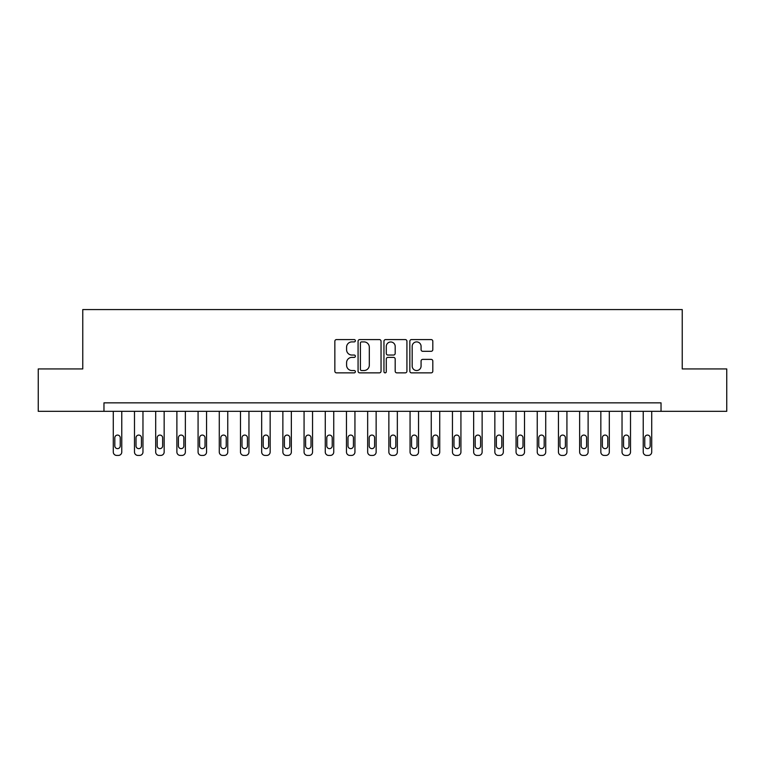 <?xml version="1.0" encoding="UTF-8"?>
<svg xmlns="http://www.w3.org/2000/svg" width="765" height="765" viewBox="0 0 765 765"><rect width="100%" height="100%" fill="white"/><g stroke="black" fill="none" stroke-linecap="round" stroke-linejoin="round"><path stroke-width="1.15" d="M355.371 340.731A1.167 1.167 0 0 0 354.205 339.574L336.514 339.574A1.664 1.664 0 0 0 334.85 341.238L334.85 371.197A1.664 1.664 0 0 0 336.514 372.861L354.205 372.861A1.167 1.167 0 0 0 355.371 371.694A1.167 1.167 0 0 0 354.205 370.528L351.91 370.528A5.326 5.326 0 0 1 346.583 365.201L346.583 362.706A5.326 5.326 0 0 1 351.91 357.379L354.205 357.379A1.167 1.167 0 0 0 355.371 356.213A1.167 1.167 0 0 0 354.205 355.046L351.91 355.046A5.326 5.326 0 0 1 346.583 349.72L346.583 347.224A5.326 5.326 0 0 1 351.91 341.898L354.205 341.898A1.167 1.167 0 0 0 355.371 340.731M431.144 351.307A1.664 1.664 0 0 0 432.808 349.643L432.808 341.238A1.664 1.664 0 0 0 431.144 339.574L411.503 339.574A1.664 1.664 0 0 0 409.839 341.238L409.839 371.197A1.664 1.664 0 0 0 411.503 372.861L431.144 372.861A1.664 1.664 0 0 0 432.808 371.197L432.808 361.042A1.664 1.664 0 0 0 431.144 359.378L422.739 359.378A1.664 1.664 0 0 0 421.075 361.042L421.075 366.081A4.456 4.456 0 0 1 416.619 370.528A4.456 4.456 0 0 1 412.172 366.081L412.172 346.354A4.456 4.456 0 0 1 416.619 341.898A4.456 4.456 0 0 1 421.075 346.354L421.075 349.643A1.664 1.664 0 0 0 422.739 351.307L431.144 351.307M103.964 411.331L38.25 411.331L38.25 368.931L82.763 368.931L82.763 309.576L682.237 309.576L682.237 368.931L726.75 368.931L726.75 411.331L661.037 411.331L661.037 402.849L103.964 402.849L103.964 411.331L661.037 411.331M381.047 341.238A1.664 1.664 0 0 0 379.383 339.574L359.741 339.574A1.664 1.664 0 0 0 358.077 341.238L358.077 371.197A1.664 1.664 0 0 0 359.741 372.861L379.383 372.861A1.664 1.664 0 0 0 381.047 371.197L381.047 341.238M385.617 339.574L405.259 339.574A1.664 1.664 0 0 1 406.923 341.238L406.923 371.197A1.664 1.664 0 0 1 405.259 372.861L396.853 372.861A1.664 1.664 0 0 1 395.189 371.197L395.189 359.043A1.664 1.664 0 0 0 393.526 357.379L387.951 357.379A1.664 1.664 0 0 0 386.287 359.043L386.287 371.694A1.167 1.167 0 0 1 385.12 372.861A1.167 1.167 0 0 1 383.954 371.694L383.954 341.238A1.664 1.664 0 0 1 385.617 339.574M361.568 341.898A1.167 1.167 0 0 0 360.401 343.064L360.401 369.361A1.167 1.167 0 0 0 361.568 370.528L363.977 370.528A5.326 5.326 0 0 0 369.304 365.201L369.304 347.224A5.326 5.326 0 0 0 363.977 341.898L361.568 341.898M395.189 346.44A4.456 4.456 0 0 0 390.743 341.984A4.456 4.456 0 0 0 386.287 346.44L386.287 353.382A1.664 1.664 0 0 0 387.951 355.046L393.526 355.046A1.664 1.664 0 0 0 395.189 353.382L395.189 346.44M121.769 411.331L121.769 452.029A3.395 3.395 0 0 1 118.374 455.424L116.682 455.424A3.395 3.395 0 0 1 113.287 452.029L113.287 411.331M120.239 445.928L120.239 437.781A2.716 2.716 0 0 0 117.533 435.075A2.716 2.716 0 0 0 114.817 437.781L114.817 445.928A2.716 2.716 0 0 0 117.533 448.634A2.716 2.716 0 0 0 120.239 445.928M142.969 411.331L142.969 452.029A3.395 3.395 0 0 1 139.574 455.424L137.882 455.424A3.395 3.395 0 0 1 134.487 452.029L134.487 411.331M141.439 445.928L141.439 437.781A2.716 2.716 0 0 0 138.723 435.075A2.716 2.716 0 0 0 136.017 437.781L136.017 445.928A2.716 2.716 0 0 0 138.723 448.634A2.716 2.716 0 0 0 141.439 445.928M164.159 411.331L164.159 452.029A3.395 3.395 0 0 1 160.774 455.424L159.072 455.424A3.395 3.395 0 0 1 155.687 452.029L155.687 411.331M162.639 445.928L162.639 437.781A2.716 2.716 0 0 0 159.923 435.075A2.716 2.716 0 0 0 157.208 437.781L157.208 445.928A2.716 2.716 0 0 0 159.923 448.634A2.716 2.716 0 0 0 162.639 445.928M185.36 411.331L185.36 452.029A3.395 3.395 0 0 1 181.974 455.424L180.272 455.424A3.395 3.395 0 0 1 176.887 452.029L176.887 411.331M183.839 445.928L183.839 437.781A2.716 2.716 0 0 0 181.123 435.075A2.716 2.716 0 0 0 178.408 437.781L178.408 445.928A2.716 2.716 0 0 0 181.123 448.634A2.716 2.716 0 0 0 183.839 445.928M206.56 411.331L206.56 452.029A3.395 3.395 0 0 1 203.165 455.424L201.472 455.424A3.395 3.395 0 0 1 198.078 452.029L198.078 411.331M205.03 445.928L205.03 437.781A2.716 2.716 0 0 0 202.323 435.075A2.716 2.716 0 0 0 199.608 437.781L199.608 445.928A2.716 2.716 0 0 0 202.323 448.634A2.716 2.716 0 0 0 205.03 445.928M227.76 411.331L227.76 452.029A3.395 3.395 0 0 1 224.365 455.424L222.672 455.424A3.395 3.395 0 0 1 219.278 452.029L219.278 411.331M226.23 445.928L226.23 437.781A2.716 2.716 0 0 0 223.514 435.075A2.716 2.716 0 0 0 220.808 437.781L220.808 445.928A2.716 2.716 0 0 0 223.514 448.634A2.716 2.716 0 0 0 226.23 445.928M248.95 411.331L248.95 452.029A3.395 3.395 0 0 1 245.565 455.424L243.863 455.424A3.395 3.395 0 0 1 240.478 452.029L240.478 411.331M247.43 445.928L247.43 437.781A2.716 2.716 0 0 0 244.714 435.075A2.716 2.716 0 0 0 241.998 437.781L241.998 445.928A2.716 2.716 0 0 0 244.714 448.634A2.716 2.716 0 0 0 247.43 445.928M270.15 411.331L270.15 452.029A3.395 3.395 0 0 1 266.765 455.424L265.063 455.424A3.395 3.395 0 0 1 261.678 452.029L261.678 411.331M268.63 445.928L268.63 437.781A2.716 2.716 0 0 0 265.914 435.075A2.716 2.716 0 0 0 263.198 437.781L263.198 445.928A2.716 2.716 0 0 0 265.914 448.634A2.716 2.716 0 0 0 268.63 445.928M291.35 411.331L291.35 452.029A3.395 3.395 0 0 1 287.956 455.424L286.263 455.424A3.395 3.395 0 0 1 282.868 452.029L282.868 411.331M289.82 445.928L289.82 437.781A2.716 2.716 0 0 0 287.114 435.075A2.716 2.716 0 0 0 284.398 437.781L284.398 445.928A2.716 2.716 0 0 0 287.114 448.634A2.716 2.716 0 0 0 289.82 445.928M312.55 411.331L312.55 452.029A3.395 3.395 0 0 1 309.156 455.424L307.463 455.424A3.395 3.395 0 0 1 304.068 452.029L304.068 411.331M311.02 445.928L311.02 437.781A2.716 2.716 0 0 0 308.305 435.075A2.716 2.716 0 0 0 305.598 437.781L305.598 445.928A2.716 2.716 0 0 0 308.305 448.634A2.716 2.716 0 0 0 311.02 445.928M333.741 411.331L333.741 452.029A3.395 3.395 0 0 1 330.356 455.424L328.654 455.424A3.395 3.395 0 0 1 325.268 452.029L325.268 411.331M332.22 445.928L332.22 437.781A2.716 2.716 0 0 0 329.505 435.075A2.716 2.716 0 0 0 326.789 437.781L326.789 445.928A2.716 2.716 0 0 0 329.505 448.634A2.716 2.716 0 0 0 332.22 445.928M354.941 411.331L354.941 452.029A3.395 3.395 0 0 1 351.556 455.424L349.854 455.424A3.395 3.395 0 0 1 346.469 452.029L346.469 411.331M353.42 445.928L353.42 437.781A2.716 2.716 0 0 0 350.705 435.075A2.716 2.716 0 0 0 347.989 437.781L347.989 445.928A2.716 2.716 0 0 0 350.705 448.634A2.716 2.716 0 0 0 353.42 445.928M376.141 411.331L376.141 452.029A3.395 3.395 0 0 1 372.746 455.424L371.054 455.424A3.395 3.395 0 0 1 367.659 452.029L367.659 411.331M374.611 445.928L374.611 437.781A2.716 2.716 0 0 0 371.905 435.075A2.716 2.716 0 0 0 369.189 437.781L369.189 445.928A2.716 2.716 0 0 0 371.905 448.634A2.716 2.716 0 0 0 374.611 445.928M397.341 411.331L397.341 452.029A3.395 3.395 0 0 1 393.946 455.424L392.254 455.424A3.395 3.395 0 0 1 388.859 452.029L388.859 411.331M395.811 445.928L395.811 437.781A2.716 2.716 0 0 0 393.095 435.075A2.716 2.716 0 0 0 390.389 437.781L390.389 445.928A2.716 2.716 0 0 0 393.095 448.634A2.716 2.716 0 0 0 395.811 445.928M418.532 411.331L418.532 452.029A3.395 3.395 0 0 1 415.146 455.424L413.444 455.424A3.395 3.395 0 0 1 410.059 452.029L410.059 411.331M417.011 445.928L417.011 437.781A2.716 2.716 0 0 0 414.295 435.075A2.716 2.716 0 0 0 411.58 437.781L411.58 445.928A2.716 2.716 0 0 0 414.295 448.634A2.716 2.716 0 0 0 417.011 445.928M439.732 411.331L439.732 452.029A3.395 3.395 0 0 1 436.346 455.424L434.644 455.424A3.395 3.395 0 0 1 431.259 452.029L431.259 411.331M438.211 445.928L438.211 437.781A2.716 2.716 0 0 0 435.495 435.075A2.716 2.716 0 0 0 432.78 437.781L432.78 445.928A2.716 2.716 0 0 0 435.495 448.634A2.716 2.716 0 0 0 438.211 445.928M460.932 411.331L460.932 452.029A3.395 3.395 0 0 1 457.537 455.424L455.844 455.424A3.395 3.395 0 0 1 452.45 452.029L452.45 411.331M459.402 445.928L459.402 437.781A2.716 2.716 0 0 0 456.695 435.075A2.716 2.716 0 0 0 453.98 437.781L453.98 445.928A2.716 2.716 0 0 0 456.695 448.634A2.716 2.716 0 0 0 459.402 445.928M482.132 411.331L482.132 452.029A3.395 3.395 0 0 1 478.737 455.424L477.044 455.424A3.395 3.395 0 0 1 473.65 452.029L473.65 411.331M480.602 445.928L480.602 437.781A2.716 2.716 0 0 0 477.886 435.075A2.716 2.716 0 0 0 475.18 437.781L475.18 445.928A2.716 2.716 0 0 0 477.886 448.634A2.716 2.716 0 0 0 480.602 445.928M503.322 411.331L503.322 452.029A3.395 3.395 0 0 1 499.937 455.424L498.235 455.424A3.395 3.395 0 0 1 494.85 452.029L494.85 411.331M501.802 445.928L501.802 437.781A2.716 2.716 0 0 0 499.086 435.075A2.716 2.716 0 0 0 496.37 437.781L496.37 445.928A2.716 2.716 0 0 0 499.086 448.634A2.716 2.716 0 0 0 501.802 445.928M524.522 411.331L524.522 452.029A3.395 3.395 0 0 1 521.137 455.424L519.435 455.424A3.395 3.395 0 0 1 516.05 452.029L516.05 411.331M523.002 445.928L523.002 437.781A2.716 2.716 0 0 0 520.286 435.075A2.716 2.716 0 0 0 517.57 437.781L517.57 445.928A2.716 2.716 0 0 0 520.286 448.634A2.716 2.716 0 0 0 523.002 445.928M545.722 411.331L545.722 452.029A3.395 3.395 0 0 1 542.328 455.424L540.635 455.424A3.395 3.395 0 0 1 537.24 452.029L537.24 411.331M544.192 445.928L544.192 437.781A2.716 2.716 0 0 0 541.486 435.075A2.716 2.716 0 0 0 538.77 437.781L538.77 445.928A2.716 2.716 0 0 0 541.486 448.634A2.716 2.716 0 0 0 544.192 445.928M566.922 411.331L566.922 452.029A3.395 3.395 0 0 1 563.528 455.424L561.835 455.424A3.395 3.395 0 0 1 558.44 452.029L558.44 411.331M565.392 445.928L565.392 437.781A2.716 2.716 0 0 0 562.677 435.075A2.716 2.716 0 0 0 559.97 437.781L559.97 445.928A2.716 2.716 0 0 0 562.677 448.634A2.716 2.716 0 0 0 565.392 445.928M588.113 411.331L588.113 452.029A3.395 3.395 0 0 1 584.728 455.424L583.026 455.424A3.395 3.395 0 0 1 579.64 452.029L579.64 411.331M586.592 445.928L586.592 437.781A2.716 2.716 0 0 0 583.877 435.075A2.716 2.716 0 0 0 581.161 437.781L581.161 445.928A2.716 2.716 0 0 0 583.877 448.634A2.716 2.716 0 0 0 586.592 445.928M609.313 411.331L609.313 452.029A3.395 3.395 0 0 1 605.928 455.424L604.226 455.424A3.395 3.395 0 0 1 600.841 452.029L600.841 411.331M607.793 445.928L607.793 437.781A2.716 2.716 0 0 0 605.077 435.075A2.716 2.716 0 0 0 602.361 437.781L602.361 445.928A2.716 2.716 0 0 0 605.077 448.634A2.716 2.716 0 0 0 607.793 445.928M630.513 411.331L630.513 452.029A3.395 3.395 0 0 1 627.118 455.424L625.426 455.424A3.395 3.395 0 0 1 622.031 452.029L622.031 411.331M628.983 445.928L628.983 437.781A2.716 2.716 0 0 0 626.277 435.075A2.716 2.716 0 0 0 623.561 437.781L623.561 445.928A2.716 2.716 0 0 0 626.277 448.634A2.716 2.716 0 0 0 628.983 445.928M651.713 411.331L651.713 452.029A3.395 3.395 0 0 1 648.318 455.424L646.626 455.424A3.395 3.395 0 0 1 643.231 452.029L643.231 411.331M650.183 445.928L650.183 437.781A2.716 2.716 0 0 0 647.467 435.075A2.716 2.716 0 0 0 644.761 437.781L644.761 445.928A2.716 2.716 0 0 0 647.467 448.634A2.716 2.716 0 0 0 650.183 445.928"/></g></svg>
